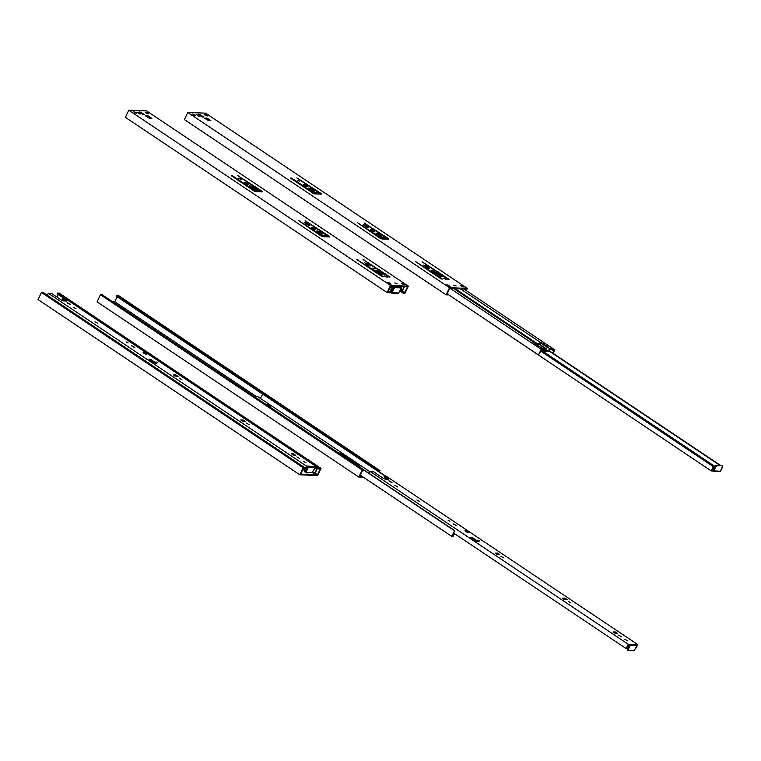 <?xml version="1.0" encoding="UTF-8"?>
<svg xmlns="http://www.w3.org/2000/svg" width="761" height="761" viewBox="0 0 761 761"><rect width="100%" height="100%" fill="white"/><g stroke="black" fill="none" stroke-linecap="round" stroke-linejoin="round"><path stroke-width="1.14" d="M405.48 284.7L403.549 284.624L401.447 283.216L403.378 283.292L405.48 284.7M378.236 270.488L377.894 269.632L363.102 259.539L390.079 277.042L388.9 277.004L382.441 272.676L376.724 271.525L376.933 272.467L383.392 276.785L382.212 276.747L356.405 259.282L372.395 269.423L375.154 270.469L378.236 270.488M389.223 291.872L387.958 291.824L390.64 286.231L407.515 286.878L404.833 292.471L403.568 292.424L403.206 293.175L404.947 293.242L408.353 286.136L390.526 285.451L128.78 110.212L125.375 117.318L387.121 292.557L388.861 292.624L389.223 291.872L388.243 291.216M388.367 283.492L389.537 284.091M317.936 231.801L321.113 233.789M312.096 228.091A2.312 0.58 -154.4 0 1 314.607 229.204A2.312 0.58 -154.4 0 1 314.968 229.47M305.275 223.325L308.443 225.304M379.378 273.142A2.312 0.58 -154.4 0 1 381.889 274.255A2.312 0.58 -154.4 0 1 382.241 274.512M365.718 263.791L368.885 265.77M376.276 272.286L376.438 272.876M378.036 269.984L381.955 272.486M372.51 270.374L377.741 271.335L378.188 270.574M325.394 234.74L328.543 236.728A2.169 0.542 -154.4 0 1 328.866 236.956M319.867 235.13L325.099 236.091L325.546 235.33M244.823 183.049A2.312 0.58 -154.4 0 1 247.335 184.162A2.312 0.58 -154.4 0 1 247.686 184.428M250.664 186.759L253.832 188.738M258.065 189.66L261.213 191.648A2.169 0.542 -154.4 0 1 261.537 191.886M252.547 190.06L257.779 191.021L258.226 190.25M146.407 116.5L150.488 118.374M145.96 112.98L147.158 113.551M140.319 112.875L143.097 114.616M138.483 113.36L139.682 113.931M134.164 112.523L135.353 113.104M408.353 286.136L146.597 110.887L128.78 110.212M387.092 282.664L389.023 282.74L391.125 284.148L389.194 284.072L387.254 282.778M319.325 231.591L322.493 233.998L317.518 231.515L316.918 230.83L319.325 231.591L318.964 232.343M314.968 228.452A2.312 0.58 -154.4 0 1 315.796 229.403A2.312 0.58 -154.4 0 1 313.465 228.928A2.312 0.58 -154.4 0 1 311.63 227.406A2.312 0.58 -154.4 0 1 314.968 228.452M304.847 223.04L304.248 222.355L306.654 223.106L309.822 225.513L304.847 223.04M397.118 283.682L394.769 282.949L397.118 283.682M386.578 276.614L387.168 277.299L384.172 275.863L386.578 276.614M382.25 273.494A2.312 0.58 -154.4 0 1 383.078 274.445A2.312 0.58 -154.4 0 1 380.738 273.97A2.312 0.58 -154.4 0 1 378.902 272.448A2.312 0.58 -154.4 0 1 382.25 273.494M375.059 268.909L372.662 268.148L375.059 268.909M369.675 265.294L370.274 265.979L367.867 265.228L364.7 262.821L369.675 265.294L369.361 265.95M318.593 234.274L298.426 220.462L319.753 234.179L322.512 235.225L325.47 235.339L325.261 234.388L305.113 220.719L328.904 235.967A2.169 0.542 -154.4 0 1 329.684 236.861A2.169 0.542 -154.4 0 1 329.304 236.975L323.406 236.747A2.169 0.542 -154.4 0 1 320.647 235.653L318.593 234.274M240.666 178.921L241.256 179.606L238.26 178.169L240.666 178.921M247.696 183.411A2.312 0.58 -154.4 0 1 248.524 184.362A2.312 0.58 -154.4 0 1 246.184 183.877A2.312 0.58 -154.4 0 1 244.348 182.364A2.312 0.58 -154.4 0 1 247.696 183.411M250.236 186.474L249.646 185.789L252.043 186.54L255.211 188.947L250.236 186.474M251.13 188.985L231.487 175.839L232.666 175.877L252.424 189.109L258.141 190.26L257.931 189.318L237.793 175.648L261.575 190.887A2.169 0.542 -154.4 0 1 262.355 191.782A2.169 0.542 -154.4 0 1 261.974 191.896L256.077 191.677A2.169 0.542 -154.4 0 1 253.318 190.573L251.13 188.985M145.551 115.929L147.853 115.786L151.886 118.393L149.403 118.326L145.551 115.929M147.72 112.923L148.366 113.665L145.113 112.105L147.72 112.923M139.824 112.542L139.244 111.867L141.594 112.609L144.542 114.863L139.824 112.542M140.252 113.303L140.89 114.045L137.636 112.485L140.252 113.303M135.924 112.476L136.571 113.218L133.308 111.658L135.924 112.476M389.023 282.74L388.652 283.501M326.326 234.369L325.965 235.12M403.768 284.633L402.683 283.91L403.378 283.292M400.847 288.514L403.007 289.751L404.433 286.754M383.734 272.799L383.458 273.361M319.753 234.179L319.43 234.835M258.997 189.289L258.635 190.05M378.968 269.613L378.607 270.364M376.933 272.467L376.666 273.028M390.526 285.451L387.121 292.557M402.664 289.732L404.101 286.745M252.424 189.109L252.11 189.765M403.206 293.175L400.058 291.073M403.568 292.424L400.429 290.312M404.833 292.471L400.714 289.713M372.395 269.423L372.072 270.079M464.486 286.964L462.555 286.887L460.453 285.48L462.384 285.556L464.486 286.964M437.242 272.752L436.909 271.896L422.108 261.803L449.085 279.306L447.906 279.258L441.456 274.94L438.697 273.893L435.73 273.779L435.948 274.731L442.398 279.049L441.218 279.002L415.42 261.546L431.401 271.687L434.16 272.733L437.242 272.752M466.293 290.616L467.359 288.4L449.532 287.715L446.127 294.821L447.868 294.887L448.229 294.127L446.964 294.079L449.646 288.486L466.522 289.132L465.932 290.369M447.373 285.746L448.543 286.345M376.942 234.065L380.12 236.043M371.111 230.355A2.312 0.58 -154.4 0 1 373.622 231.468A2.312 0.58 -154.4 0 1 373.974 231.725M364.281 225.579L367.449 227.568M438.384 275.396A2.312 0.58 -154.4 0 1 440.895 276.509A2.312 0.58 -154.4 0 1 441.247 276.776M424.724 266.046L427.901 268.034M435.282 274.55L435.444 275.14M437.042 272.248L440.961 274.75M431.525 272.638L436.757 273.599L437.204 272.838M384.4 236.994L387.549 238.983A2.169 0.542 -154.4 0 1 387.872 239.22M378.883 237.394L384.115 238.355L384.562 237.594M303.829 185.313A2.312 0.58 -154.4 0 1 306.341 186.426A2.312 0.58 -154.4 0 1 306.693 186.683M309.67 189.023L312.838 191.001M317.071 191.924L320.229 193.912A2.169 0.542 -154.4 0 1 320.552 194.141M311.553 192.314L316.785 193.275L317.232 192.514M205.413 118.764L209.494 120.628M204.966 115.244L206.164 115.815M199.334 115.13L202.103 116.871M197.499 115.615L198.688 116.186M193.17 114.787L194.359 115.358M467.359 288.4L205.603 113.151L187.786 112.466L184.381 119.572L446.127 294.821M449.532 287.715L187.786 112.466M446.098 284.928L448.029 285.004L450.132 286.412L448.2 286.336L446.26 285.042M378.331 233.846L381.499 236.252L376.524 233.779L375.924 233.094L378.331 233.846L377.97 234.607M373.984 230.707A2.312 0.58 -154.4 0 1 374.812 231.658A2.312 0.58 -154.4 0 1 372.471 231.182A2.312 0.58 -154.4 0 1 370.636 229.66A2.312 0.58 -154.4 0 1 373.984 230.707M363.853 225.294L363.263 224.609L365.661 225.37L368.838 227.777L363.853 225.294M456.124 285.946L453.775 285.204L456.124 285.946M445.585 278.868L446.174 279.553L443.178 278.117L445.585 278.868M441.256 275.758A2.312 0.58 -154.4 0 1 442.084 276.709A2.312 0.58 -154.4 0 1 439.753 276.224A2.312 0.58 -154.4 0 1 437.917 274.702A2.312 0.58 -154.4 0 1 441.256 275.758M434.074 271.163L434.664 271.848L431.668 270.412L434.074 271.163M428.681 267.558L429.28 268.243L426.873 267.491L423.706 265.085L426.112 265.836L428.681 267.558L428.376 268.205M377.599 236.538L357.442 222.726L378.759 236.443L384.476 237.594L384.267 236.652L364.129 222.983L387.91 238.231A2.169 0.542 -154.4 0 1 388.69 239.116A2.169 0.542 -154.4 0 1 388.31 239.239L382.412 239.011A2.169 0.542 -154.4 0 1 379.653 237.908L377.599 236.538M299.672 181.185L297.275 180.433L299.672 181.185M306.702 185.665A2.312 0.58 -154.4 0 1 307.53 186.616A2.312 0.58 -154.4 0 1 305.199 186.141A2.312 0.58 -154.4 0 1 303.363 184.619A2.312 0.58 -154.4 0 1 306.702 185.665M309.242 188.738L308.652 188.053L311.049 188.804L314.226 191.211L309.242 188.738M310.146 191.249L290.502 178.093L291.682 178.141L311.43 191.363L314.188 192.409L317.147 192.523L316.937 191.572L296.8 177.903L320.59 193.151A2.169 0.542 -154.4 0 1 321.361 194.045A2.169 0.542 -154.4 0 1 320.98 194.16L315.083 193.931A2.169 0.542 -154.4 0 1 312.324 192.837L310.146 191.249M204.557 118.183L206.868 118.041L210.892 120.657L208.409 120.59L204.557 118.183M206.735 115.187L207.382 115.929L204.119 114.369L206.735 115.187M198.83 114.797L198.25 114.131L200.6 114.863L203.548 117.118L198.83 114.797M199.258 115.558L199.905 116.309L196.642 114.74L199.258 115.558M194.93 114.73L195.577 115.472L192.314 113.912L194.93 114.73M448.029 285.004L447.668 285.755M385.332 236.623L384.971 237.384M462.774 286.897L461.689 286.165L462.384 285.556M442.74 275.054L442.474 275.625M378.759 236.443L378.445 237.099M318.012 191.553L317.651 192.305M448.229 294.127L447.259 293.48M437.975 271.867L437.613 272.628M435.948 274.731L435.673 275.292M311.43 191.363L311.116 192.019M431.401 271.687L431.087 272.343M395.777 286.431L390.46 286.602M401.504 286.65L400.876 287.953L400.124 287.477M379.035 271.61L378.046 270.945M327.182 236.899L325.404 235.701M259.862 191.82L258.074 190.621M400.524 287.706L401.037 286.631M552.724 353.066L553.913 350.583L551.069 349.556L549.775 349.508L547.91 351.62L542.374 351.411L541.09 350.555M542.279 350.05L541.309 350.098L538.503 354.949L541.204 349.318L542.669 349.356L541.547 348.452L543.183 348.481L539.235 346.512L532.824 342.212L533.356 341.908L453.813 288.647M535.763 344.181L538.179 344.276L540.719 342.184L548.044 346.845L545.647 349.27L543.126 349.175M538.503 354.949L448.096 294.412M541.204 349.318L450.379 288.514M543.183 348.481L542.993 350.659L548.015 350.859L549.88 348.738L554.75 349.841L463.934 289.037M554.75 349.841L553.085 353.313M540.044 342.165L460.5 288.904M438.051 273.874L437.052 273.209M386.198 239.154L384.41 237.955M549.88 348.738L547.511 347.159M547.33 347.368L540.348 342.945L538.084 345.047L536.981 344.999M533.356 341.908L533.299 342.536M548.015 350.859L545.647 349.27M542.374 351.411L542.526 349.66M538.179 344.276L455.173 288.704M543.059 349.946L544.172 350.279L543.088 349.584M389.48 292.747L391.544 288.457L392.134 288.476L390.526 291.824L391.392 291.853L390.935 292.804L388.966 292.405M393.123 288.248L390.678 286.612M392.134 288.476L390.184 287.173M399.953 287.363L394.055 287.135L394.845 287.668L400.743 287.896M394.845 287.668L394.15 288.286L393.361 287.753L394.055 287.135M390.935 292.804L391.202 292.975A0.723 0.609 -87.8 0 0 392.029 292.7L394.15 288.286M400.058 287.392L400.838 288.543L398.716 292.956A0.723 0.609 92.2 0 1 398.165 293.327L391.477 293.071M393.361 287.753L391.392 291.853M400.705 288.809L398.631 293.099M398.307 287.297L397.08 286.478M398.897 287.325L397.67 286.497M391.544 288.457L390.051 287.458M711.297 470.954L713.352 466.664L713.942 466.693L712.334 470.032L713.2 470.07L712.753 471.011L711.297 470.954L453.29 297.893M714.931 466.455L543.145 351.439M548.89 356.186A2.093 0.523 -154.4 0 1 551.325 357.128A2.093 0.523 -154.4 0 1 552.125 358.193A2.093 0.523 -154.4 0 1 551.934 358.222M713.942 466.693L540.938 350.869M721.77 465.57L715.863 465.351L716.653 465.875L721.932 465.684M716.653 465.875L715.958 466.493L715.169 465.96L715.863 465.351M712.753 471.011L713.009 471.192A0.723 0.609 -87.8 0 0 713.837 470.907L715.958 466.493M722.55 466.103L720.524 471.164A0.723 0.609 92.2 0 1 719.973 471.535L713.285 471.278M715.169 465.96L713.2 470.07M722.512 467.016L720.439 471.306M720.115 465.513L548.691 350.735M545.96 348.909L538.864 344.153M720.705 465.532L548.9 350.507M546.17 348.681L539.064 343.924M552.02 358.222A1.95 0.485 25.6 0 0 552.058 358.174A1.95 0.485 25.6 0 0 551.364 357.366A1.95 0.485 25.6 0 0 549.261 356.433M713.352 466.664L540.805 351.144M315.368 467.834L317.118 469.004L315.064 473.304L312.219 472.581M317.508 474.721L320.191 469.128L318.926 469.08L319.297 468.319L321.028 468.386L317.622 475.501L299.805 474.816L38.05 299.568L41.455 292.462L43.187 292.528L304.942 467.777L304.581 468.529L303.316 468.481L300.633 474.074L317.508 474.721L315.14 473.133M306.883 472.372L307.054 473.047L304.4 471.554L305.37 471.611M312.476 472.514L313.532 473.237M317.118 469.004L315.292 467.996M299.805 474.816L303.211 467.711L304.942 467.777M316.776 468.995L314.721 473.285M303.211 467.711L41.455 292.462M318.926 469.08L315.786 466.978M63.077 297.779L57.18 293.832L57.541 293.08L59.272 293.147L321.028 468.386M56.932 297.037L58.15 294.488M319.297 468.319L57.541 293.08M363.454 477.252L358.812 477.071L97.056 301.832L100.462 294.726L102.202 294.792L363.948 470.032L363.587 470.793L362.322 470.745L359.649 476.338L362.236 476.434M112.447 301.651L114.768 301.736L117.156 296.742M256.238 396.452L114.768 301.736M114.312 302.897L116.88 304.619M378.074 471.059L380.034 470.65L379.416 471.953M379.045 471.706L378.531 471.363M358.812 477.071L362.217 469.965L363.948 470.032M362.217 469.965L100.462 294.726M262.383 393.979L116.186 296.096L116.547 295.335L118.288 295.401L380.034 470.65M378.303 470.583L116.547 295.335M306.436 466.074L304.381 470.365L307.891 466.132L306.436 466.074L48.314 293.261L47.334 295.306M65.465 300.985L62.326 298.883L62.678 297.846M176.894 376.41L174.44 375.82M244.167 421.461L241.722 420.871M294.631 455.24L292.176 454.65M243.016 419.958L245.613 421.413L243.33 421.423L240.733 419.967L243.016 419.958L242.569 420.9M313.551 470.717L316.034 466.445L64.181 297.827L62.649 297.789L66.026 300.11A1.95 0.485 -154.4 0 1 66.721 300.909A1.95 0.485 -154.4 0 1 66.388 301.023L63.734 300.918A1.95 0.485 -154.4 0 1 61.251 299.929L51.729 293.556L48.314 293.261M316.034 466.445L307.891 466.132M76.052 308.804L73.113 307.14L76.052 308.804M97.741 323.32L95.03 321.789L97.741 323.32M128.076 342.964L126.193 341.898L128.076 342.964M157.822 362.873L156.053 361.884L157.822 362.873M178.055 376.457L176.048 376.381L173.46 374.916L175.743 374.907L178.055 376.457M181.831 379.625L179.13 378.093L181.831 379.625M249.113 424.667L246.402 423.135L249.113 424.667M295.791 455.287L293.784 455.211L291.197 453.746L293.48 453.737L295.791 455.287M299.568 458.445L296.866 456.923L299.568 458.445M305.979 462.745L303.04 461.08L305.979 462.745M146.188 353.304A2.093 0.523 25.6 0 0 144.076 352.343A2.093 0.523 25.6 0 0 143.163 352.514A2.093 0.523 25.6 0 0 144.828 353.741A2.093 0.523 25.6 0 0 146.816 354.265A2.093 0.523 25.6 0 0 146.188 353.304M70.069 304.21L67.13 302.545L70.069 304.21M134.697 347.397L131.748 345.732L134.697 347.397M150.592 359.325L156.519 363.292L154.949 363.235L149.023 359.268L150.592 359.325L151.449 360.895M154.949 363.235L156.519 363.292M308.157 466.312A0.723 0.609 92.2 0 1 308.376 467.292L315.064 467.549L312.257 472.581L306.35 472.353L305.475 471.183L306.188 472.248M62.897 299.263L62.307 300.5M305.475 471.183L307.444 467.083M67.482 303.078L69.755 304.162M131.805 345.951L134.811 347.387M132.1 346.265L134.374 347.349M315.064 467.549A0.723 0.609 -87.8 0 0 314.845 466.56M143.22 352.609A1.95 0.485 -154.4 0 1 143.23 352.543A1.95 0.485 -154.4 0 1 146.055 353.427A1.95 0.485 -154.4 0 1 146.749 354.236A1.95 0.485 -154.4 0 1 146.711 354.284M145.636 354.074A1.95 0.485 25.6 0 0 144.048 353.313M304.381 470.365L302.888 469.366M308.376 467.292L306.264 471.706M67.177 302.764L70.183 304.21M628.253 644.282L626.198 648.581L629.708 644.339L628.253 644.282L370.122 471.468L369.209 473.38M387.273 479.192L384.01 476.947L384.486 476.063M498.702 554.626L496.258 554.037M565.984 599.668L563.53 599.078M616.439 633.447L613.994 632.857M564.833 598.165L567.421 599.62L565.138 599.639L562.55 598.175L564.833 598.165L564.377 599.107M635.359 648.933L637.851 644.653L385.998 476.034L384.467 475.996L387.834 478.317A1.95 0.485 -154.4 0 1 388.538 479.126A1.95 0.485 -154.4 0 1 388.196 479.23L385.542 479.126A1.95 0.485 -154.4 0 1 383.059 478.136L373.537 471.763L370.122 471.468M637.851 644.653L629.708 644.339M397.86 487.011L394.921 485.347L397.86 487.011M419.549 501.528L416.838 499.996L419.549 501.528M449.894 521.171L448.01 520.105L449.894 521.171M479.63 541.09L477.87 540.091L479.63 541.09M499.863 554.664L497.856 554.588L495.268 553.133L497.551 553.123L499.863 554.664M503.649 557.832L500.938 556.301L503.649 557.832M570.921 602.874L568.21 601.352L570.921 602.874M617.599 633.494L615.592 633.418L613.005 631.953L615.288 631.944L617.599 633.494M621.385 636.662L618.674 635.131L621.385 636.662M627.796 640.952L624.848 639.288L627.796 640.952M468.005 531.52A2.093 0.523 25.6 0 0 465.894 530.55A2.093 0.523 25.6 0 0 464.981 530.721A2.093 0.523 25.6 0 0 466.636 531.949A2.093 0.523 25.6 0 0 468.633 532.472A2.093 0.523 25.6 0 0 468.005 531.52M391.886 482.417L388.938 480.762L391.886 482.417M456.505 525.604L453.566 523.939L456.505 525.604M472.4 537.542L478.336 541.509L476.757 541.442L470.831 537.475L472.4 537.542L473.256 539.102M476.757 541.442L478.336 541.509M629.965 644.519A0.723 0.609 92.2 0 1 630.194 645.499L636.881 645.756L634.065 650.788L628.167 650.569L627.283 649.39L627.996 650.455M384.705 477.47L384.115 478.707M627.283 649.39L629.252 645.29M389.29 481.285L391.563 482.379M453.613 524.158L456.619 525.604M453.917 524.472L456.191 525.556M636.881 645.756A0.723 0.609 -87.8 0 0 636.653 644.776M465.028 530.817A1.95 0.485 -154.4 0 1 465.038 530.759A1.95 0.485 -154.4 0 1 467.863 531.644A1.95 0.485 -154.4 0 1 468.557 532.443A1.95 0.485 -154.4 0 1 468.519 532.491M467.454 532.281A1.95 0.485 25.6 0 0 465.856 531.52M626.198 648.581L453.651 533.061M630.194 645.499L628.072 649.923M388.995 480.981L392.001 482.417M307.054 467.891L306.188 467.853M305.827 468.614L306.693 468.643M302.269 465.979L97.066 328.6M306.16 469.756L305.494 469.309M269.898 406.888L270.165 406.326L267.53 404.567L270.631 406.345L270.26 407.135M369.979 471.763L257.57 396.51L254.193 396.376M453.366 535.44L454.945 533.927M452.719 535.002L453.451 535.563L452.462 535.544L454.793 530.674L451.625 536.286L453.071 536.258M451.625 536.286L360.238 475.102M338.949 453.118A3.615 0.904 -154.4 0 1 344.02 454.888L358.735 464.743A3.615 0.904 -154.4 0 1 360.029 466.227A3.615 0.904 -154.4 0 1 358.659 466.312M454.317 530.655L363.91 470.127M385.475 476.015L262.887 393.941L260.3 398.326M454.793 530.674L249.522 393.427M454.583 533.689L452.89 534.65M385.009 475.996L262.412 393.922M359.477 466.426A3.615 0.904 25.6 0 0 358.374 465.504L343.658 455.649A3.615 0.904 25.6 0 0 340.386 454.079M453.708 534.679L453.08 534.251M267.53 404.567L267.263 405.128M306.683 221.213L306.417 221.774M326.707 234.512L326.345 235.273M326.85 234.588L326.488 235.349M328.904 235.967L328.543 236.728M321.903 233.313L321.589 233.96M254.621 188.271L254.307 188.918M252.043 186.54L251.682 187.301M232.666 175.877L232.4 176.447M376.6 271.62L376.238 272.371M306.654 223.106L306.293 223.867M383.677 272.657L383.373 273.304M383.601 272.581L383.287 273.247M322.074 235.111L321.713 235.872M322.512 235.225L322.141 235.977M325.47 235.339L325.099 236.091M147.853 115.786L147.491 116.538M148.5 116.043L148.138 116.794M357.974 259.777L357.708 260.338M143.962 114.188L143.658 114.825M141.594 112.609L141.232 113.36M309.232 224.828L308.918 225.475M239.354 176.133L239.087 176.704M259.377 189.441L259.016 190.193M299.996 220.956L299.729 221.518M255.182 190.145L254.821 190.906M258.141 190.26L257.779 191.021M254.745 190.031L254.383 190.792M364.662 260.034L364.395 260.595M379.349 269.765L378.988 270.516M367.097 263.572L366.735 264.333M375.154 270.469L374.783 271.23M378.112 270.583L377.741 271.335M259.53 189.518L259.159 190.269M261.575 190.887L261.213 191.648M379.492 269.841L379.13 270.593M374.716 270.355L374.355 271.116M365.689 223.477L365.423 224.038M385.713 236.776L385.351 237.537M385.865 236.852L385.494 237.613M387.91 238.231L387.549 238.983M380.909 235.568L380.595 236.224M313.627 190.526L313.323 191.173M311.049 188.804L310.688 189.565M291.682 178.141L291.406 178.702M435.606 273.874L435.244 274.635M365.661 225.37L365.299 226.122M442.683 274.921L442.379 275.558M442.607 274.845L442.293 275.501M381.08 237.375L380.719 238.126M381.518 237.48L381.156 238.241M384.476 237.594L384.115 238.355M206.868 118.041L206.497 118.802M207.506 118.297L207.144 119.058M416.99 262.031L416.714 262.602M202.968 116.452L202.664 117.089M200.6 114.863L200.238 115.624M368.238 227.092L367.924 227.739M298.369 178.397L298.093 178.959M318.383 191.696L318.022 192.457M359.002 223.22L358.735 223.782M314.188 192.409L313.827 193.161M317.147 192.523L316.785 193.275M313.76 192.295L313.389 193.047M423.677 262.288L423.401 262.859M438.355 272.019L437.994 272.78M426.112 265.836L425.741 266.588M434.16 272.733L433.799 273.484M437.118 272.838L436.757 273.599M318.536 191.772L318.174 192.533M320.59 193.151L320.229 193.912M438.507 272.096L438.136 272.857M433.722 272.619L433.361 273.37M542.603 349.375L542.241 350.136M553.342 349.784L552.981 350.545M540.719 342.184L540.348 342.945M551.43 348.804L551.069 349.556M552.067 349.061L551.706 349.813M552.886 349.603L552.524 350.364M541.632 342.555L541.271 343.316M392.029 292.7L398.716 292.956M713.837 470.907L720.524 471.164M314.455 473.275L312.819 472.181M293.023 454.678L293.48 453.737M65.608 300.985L66.026 300.11M175.287 375.858L175.743 374.907M62.326 298.883L62.783 297.941M614.831 632.895L615.288 631.944M387.416 479.202L387.834 478.317M497.095 554.065L497.551 553.123M384.143 477.09L384.59 476.148M358.374 465.504L358.735 464.743M343.658 455.649L344.02 454.888M453.033 536.334L453.394 535.582M387.187 282.702L389.252 284.081M376.6 271.563L376.238 272.324M325.594 235.301L325.232 236.053M258.264 190.221L257.903 190.982M378.236 270.545L377.875 271.296M446.193 284.956L448.258 286.336M435.606 273.827L435.244 274.578M384.6 237.556L384.238 238.317M317.27 192.485L316.909 193.237M437.242 272.799L436.881 273.56M542.669 349.356L542.308 350.117M722.655 466.132L721.866 465.608M313.475 473.237L312.552 472.619M305.465 471.801L306.255 472.324M62.202 298.74L62.649 297.789M627.273 650.008L628.063 650.531M384.01 476.947L384.467 475.996M453.09 536.315L453.451 535.563"/></g></svg>

